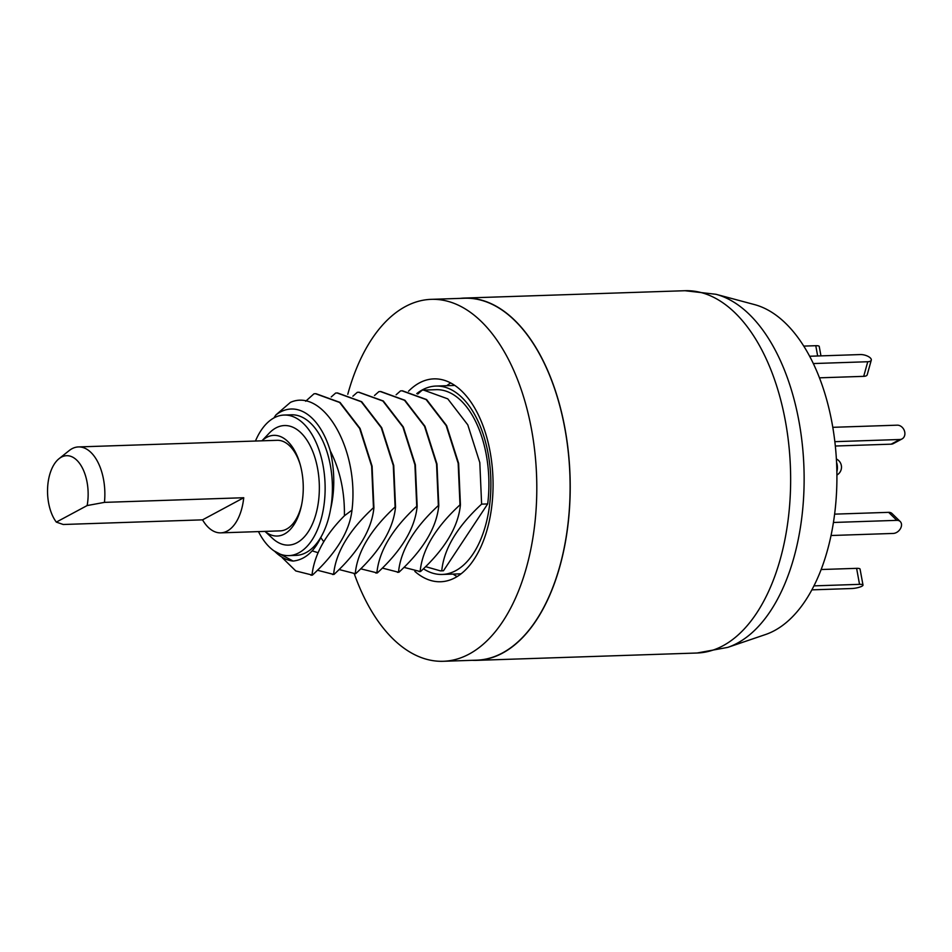 <?xml version="1.0" encoding="UTF-8"?>
<svg xmlns="http://www.w3.org/2000/svg" width="952" height="952" viewBox="0 0 952 952"><rect width="100%" height="100%" fill="white"/><g stroke="black" fill="none" stroke-linecap="round" stroke-linejoin="round"><path stroke-width="1.43" d="M453.045 574.092A101.495 55.728 -91.9 0 0 457.15 576.555M450.701 382.954A101.495 55.728 -91.9 0 0 446.774 385.703M408.551 391.201A101.495 55.728 88.1 0 1 433.898 378.872A101.495 55.728 88.1 0 1 479.272 416.809A101.495 55.728 88.1 0 1 488.757 523.362A101.495 55.728 88.1 0 1 440.645 581.755A101.495 55.728 88.1 0 1 414.834 571.39M754.508 304.592A167.338 91.88 88.1 0 1 832.619 426.294A167.338 91.88 88.1 0 1 805.487 600.533A167.338 91.88 -91.9 0 1 765.491 634.544L727.709 647.396A179.083 98.318 -91.9 0 0 770.501 610.994A179.083 98.318 88.1 0 0 799.537 424.532A179.083 98.318 88.1 0 0 715.963 294.287L754.508 304.592M472.156 660.319A181.249 99.508 -91.9 0 0 476.607 660.355A181.249 99.508 -91.9 0 0 536.166 620.514A181.249 99.508 -91.9 0 0 562.751 417.547A181.249 99.508 -91.9 0 0 464.552 298.059A181.249 99.508 -91.9 0 0 460.113 298.392M354.275 573.747A181.07 99.413 -91.9 0 0 362.343 593.596A181.07 99.413 -91.9 0 0 443.299 661.283L476.607 660.176A181.07 99.413 -91.9 0 0 562.418 555.992A181.07 99.413 -91.9 0 0 545.508 365.925A181.07 99.413 -91.9 0 0 464.552 298.238L431.244 299.344A181.07 99.413 -91.9 0 0 347.777 394.295M443.299 661.283A181.07 99.413 -91.9 0 0 529.11 557.098A181.07 99.413 -91.9 0 0 512.2 367.032A181.07 99.413 -91.9 0 0 431.244 299.344M423.414 568.772A94.248 51.741 -91.9 0 0 442.228 574.449A94.248 51.741 -91.9 0 0 486.888 520.22A94.248 51.741 -91.9 0 0 478.094 421.284A94.248 51.741 -91.9 0 0 435.957 386.06A94.248 51.741 -91.9 0 0 416.738 393.616M443.489 570.748A90.618 49.754 88.1 0 1 442.109 570.831L440.478 570.879L443.489 570.748L487.686 503.929L481.617 504.132L479.808 462.612L467.789 424.854L447.773 398.852L423.628 390.094L422.141 390.177L417.75 394.068M423.628 390.094L436.075 389.677A90.618 49.754 88.1 0 1 487.686 503.929M425.58 566.642L440.478 570.879M441.764 570.807C443.87 548.959 457.15 526.73 481.617 504.132M380.586 391.534L378.884 391.617L374.493 395.508M380.372 391.534L404.517 400.292L424.532 426.294L436.552 464.052L438.36 505.572C413.882 528.182 400.602 550.399 398.507 572.247L382.323 568.082M419.058 571.593L420.57 571.509C445.048 548.911 458.328 526.682 460.423 504.846L458.614 463.315L446.595 425.568L426.579 399.554L402.434 390.796L400.518 390.903L396.127 394.782M402.006 390.82L426.139 399.578L446.167 425.58L458.174 463.327L459.995 504.857C435.516 527.456 422.236 549.673 420.141 571.521L403.945 567.368M358.963 392.248L383.311 400.994L403.339 427.008L415.358 464.755L417.166 506.285C415.06 528.134 401.78 550.363 377.313 572.949L375.802 573.033M377.313 572.949L360.689 568.808M315.695 393.688L314.005 393.783L305.675 401.244M315.481 393.7L339.626 402.458L359.642 428.459L371.661 466.206L373.47 507.737C349.003 530.335 335.723 552.553 333.617 574.401L317.433 570.248M337.329 392.974L335.628 393.057L331.237 396.948M337.115 392.974L361.248 401.732L381.276 427.734L393.295 465.492L395.104 507.011C370.637 529.633 357.345 551.851 355.251 573.687L339.055 569.522M359.178 392.236L357.262 392.343L352.871 396.222M358.737 392.26L382.882 401.018L402.91 427.02L414.917 464.766L416.738 506.297C392.272 528.884 378.991 551.113 376.885 572.961M318.182 552.731L312.137 550.863M323.74 541.712L320.788 537.618M273.89 417.964L275.854 414.989L290.42 402.375C323.609 387.559 359.392 449.927 351.99 510.129C349.622 531.228 336.425 552.886 312.423 575.115L310.923 575.198M312.423 575.115L295.786 570.95L282.232 557.67M258.468 531.609A70.329 38.604 88.1 0 0 288.813 555.623A70.329 38.604 88.1 0 0 322.145 515.163A70.329 38.604 88.1 0 0 315.576 441.335A70.329 38.604 -91.9 0 0 284.136 415.048L291.407 414.81A70.329 38.604 88.1 0 1 322.847 441.097A70.329 38.604 88.1 0 1 330.63 508.927C334.937 490.423 334.818 471.062 330.284 450.855A76.124 41.793 -91.9 0 0 275.854 414.989M311.994 575.127C314.255 554.98 325.06 535.191 344.41 515.77C344.755 491.744 340.054 470.109 330.284 450.855M330.63 508.927A70.329 38.604 88.1 0 1 321.419 536.262A70.329 38.604 88.1 0 1 296.084 555.373L288.813 555.623M273.902 550.792L293.121 561.061C304.902 559.8 314.338 551.541 321.419 536.262M337.543 392.962L361.689 401.72L381.704 427.722L393.723 465.468L395.532 507C393.438 528.848 380.157 551.065 355.679 573.675L354.18 573.758M315.921 393.676L340.054 402.434L360.082 428.448L372.089 466.194L373.91 507.725C371.792 529.586 358.499 551.815 334.057 574.389L332.545 574.472M274.7 551.327A76.124 41.793 -91.9 0 0 293.121 561.061M284.136 415.048A70.329 38.604 -91.9 0 0 255.457 441.026M261.943 440.812L269.118 433.255A59.809 32.832 -91.9 0 1 311.221 447.916A59.809 32.832 88.1 0 1 312.78 523.195A59.809 32.832 88.1 0 1 272.629 538.451L264.954 531.383M261.99 440.812A50.373 27.656 -91.9 0 1 296.417 454.187A50.373 27.656 88.1 0 1 299.963 463.743A50.373 27.656 88.1 0 1 301.368 505.976A50.373 27.656 88.1 0 1 265.013 531.383M300.261 464.826A45.315 24.883 -91.9 0 0 297.381 457.246A45.315 24.883 -91.9 0 0 277.127 440.312L78.457 446.928A45.315 24.883 -91.9 0 0 69.139 450.617L59.024 458.709A36.938 20.278 -91.9 0 0 56.323 522.112L63.248 524.492L202.55 519.851A45.315 24.883 -91.9 0 0 220.757 532.858A45.315 24.883 -91.9 0 0 243.736 497.729L104.446 502.37A45.315 24.883 -91.9 0 0 103.554 479.534A45.315 24.883 -91.9 0 0 78.457 446.928M220.757 532.858L280.138 530.883A45.315 24.883 -91.9 0 0 301.594 504.881M104.446 502.37L87.144 505.56A36.938 20.278 -91.9 0 0 81.218 465.873A36.938 20.278 -91.9 0 0 59.024 458.709M87.144 505.56L56.323 522.112M243.736 497.729L202.55 519.851M351.99 510.129L344.41 515.77M380.8 391.522L404.945 400.28L424.961 426.282L436.98 464.029L438.789 505.56C436.694 527.408 423.414 549.625 398.947 572.223L397.436 572.319M896.843 520.351L888.632 512.343A7.473 5.414 -45.7 0 1 892.024 513.533L900.247 521.553A7.473 5.414 134.3 0 0 896.843 520.351L833.428 522.47M888.632 512.343L834.618 514.139M831.037 535.512L893.202 533.441A7.473 5.414 134.3 0 0 900.366 528.788A7.473 5.414 134.3 0 0 900.247 521.553M859.537 584.35L856.61 568.344A7.473 1.642 -10.4 0 1 860.061 569.094L863 585.087A7.473 1.642 169.6 0 0 859.537 584.35L813.948 585.873M856.61 568.344L821.136 569.522M811.866 589.859L851.754 588.526A7.473 1.642 169.6 0 0 859.347 587.229A7.473 1.642 169.6 0 0 863 585.087M803.75 346.1L815.781 345.707A7.473 1.642 -10.4 0 1 819.232 346.445L820.957 355.87M813.317 363.557L867.76 361.736A7.473 3.106 15.5 0 0 871.282 360.153L867.212 374.767A7.473 3.106 -164.5 0 1 863.702 376.349L819.458 377.825M871.282 360.153A7.473 3.106 15.5 0 0 868.034 356.369A7.473 3.106 15.5 0 0 860.406 354.56L809.628 356.25M834.844 441.668L899.842 439.503A7.473 6.021 61.8 0 0 902.056 438.92L893.369 443.584A7.473 6.021 -118.2 0 1 891.155 444.167L835.321 446.024M902.056 438.92A7.473 6.021 61.8 0 0 904.4 430.78A7.473 6.021 61.8 0 0 897.212 425.175L832.786 427.317M727.709 647.396L697.043 653.012A181.249 99.508 -91.9 0 0 756.602 613.171A181.249 99.508 88.1 0 0 783.187 410.205A181.249 99.508 88.1 0 0 684.976 290.717L715.963 294.287M815.781 345.707L817.661 355.988M867.76 361.736L863.702 376.349M899.842 439.503L891.155 444.167M836.558 462.398A9.068 4.974 88.1 0 1 836.867 471.633M684.976 290.717L464.552 298.059M697.043 653.012L476.607 660.355M461.077 573.818L442.228 574.449M454.806 385.429L435.957 386.06M836.915 475.036A9.068 9.068 0 0 0 836.38 458.995"/></g></svg>
